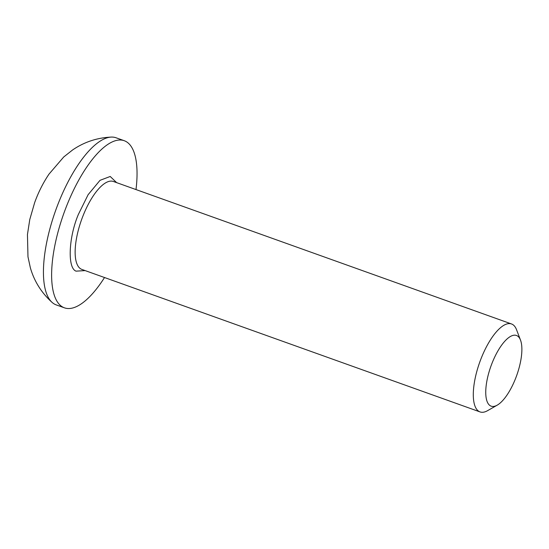 <?xml version="1.0" encoding="UTF-8"?>
<svg xmlns="http://www.w3.org/2000/svg" width="549" height="549" viewBox="0 0 549 549"><rect width="100%" height="100%" fill="white"/><g stroke="black" fill="none" stroke-linecap="round" stroke-linejoin="round"><path stroke-width="0.82" d="M85.15 270.595L76.057 271.151C67.349 268.159 68.55 237.559 78.363 214.446L88.121 194.682L100.021 180.326L110.219 176.476L116.621 182.632M497.229 405.148L487.587 410.659A46.713 17.046 -70.3 0 1 480.039 411.922A46.713 17.046 -70.3 0 1 478.852 411.352A46.713 17.046 -70.3 0 1 480.348 360.515A46.713 17.046 -70.3 0 1 511.517 323.965A46.713 17.046 -70.3 0 1 512.704 324.534A46.713 17.046 -70.3 0 1 516.547 329.729L520.507 340.112A37.545 13.698 -70.3 0 1 516.712 375.434A37.545 13.698 -70.3 0 1 497.229 405.148A37.545 13.698 -70.3 0 1 490.216 405.711A37.545 13.698 -70.3 0 1 491.925 363.507A37.545 13.698 -70.3 0 1 517.419 335.933A37.545 13.698 -70.3 0 1 520.507 340.112M136.001 189.57A88.753 32.384 109.7 0 0 126.496 141.793A88.753 32.384 109.7 0 0 124.246 140.709L116.052 137.778A88.753 32.384 109.7 0 0 111.399 137.078A88.753 32.384 109.7 0 0 55.655 210.432A88.753 32.384 109.7 0 0 52.196 302.492A88.753 32.384 109.7 0 0 53.987 303.817A88.753 32.384 109.7 0 0 56.238 304.901L64.432 307.831A88.753 32.384 109.7 0 0 104.523 277.533M124.246 140.709A88.753 32.384 109.7 0 0 65.015 210.157A88.753 32.384 109.7 0 0 62.181 306.747A88.753 32.384 109.7 0 0 64.432 307.831M511.517 323.965L113.355 181.465A46.713 17.046 109.7 0 0 82.824 216.347A46.713 17.046 109.7 0 0 80.689 268.852A46.713 17.046 109.7 0 0 81.87 269.422L480.039 411.922M111.399 137.078C97.104 137.717 84.162 142.019 72.564 149.987L63.753 156.952L49.012 174.102C43.083 182.92 38.293 192.452 34.635 202.691L29.783 219.497L27.45 234.512L27.978 256.815L30.387 267.912C34.299 281.411 41.566 292.94 52.196 302.492"/></g></svg>
